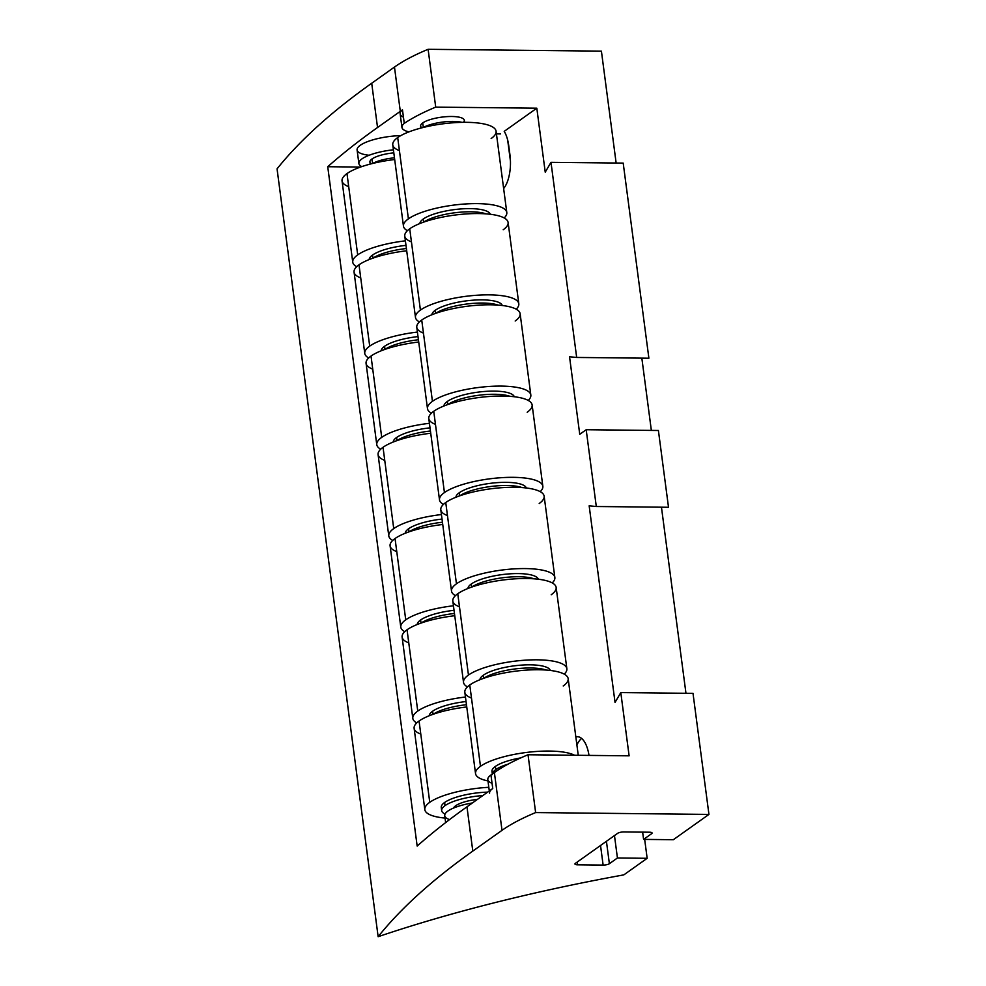 <?xml version="1.0" encoding="UTF-8"?>
<svg xmlns="http://www.w3.org/2000/svg" width="986" height="986" viewBox="0 0 986 986"><rect width="100%" height="100%" fill="white"/><g stroke="black" fill="none" stroke-linecap="round" stroke-linejoin="round"><path stroke-width="1.48" d="M492.051 783.278A33.167 9.108 -7.5 0 1 490.954 774.971L492.741 788.517L466.97 806.819L472.799 851.091A1421.344 390.222 172.5 0 0 378.143 936.7A615.917 169.099 -7.5 0 1 623.818 874.878L647.161 858.301L644.671 839.406L647.161 858.301L617.433 857.98L609.385 863.699A4.733 1.306 -7.5 0 1 603.124 865.079L577.636 864.808A4.733 1.306 -7.5 0 1 575.393 863.342L617.655 833.318A4.733 1.306 -7.5 0 1 623.916 831.938L649.404 832.209A4.733 1.306 -7.5 0 1 651.635 833.675L643.587 839.394L673.327 839.715L708.946 814.411L693.01 693.355L620.798 692.591L615.042 702.426L589.16 505.818L596.296 506.508L586.189 429.723L579.743 434.296L569.538 356.759L576.674 357.45L550.989 162.333L545.233 172.168L536.815 108.189L504.216 131.348A28.421 12.584 90.6 0 1 508.764 145.891L509.959 154.925A28.421 12.584 90.6 0 1 503.636 188.523A28.421 12.584 -89.4 0 0 509.959 154.925L508.764 145.891A28.421 12.584 -89.4 0 0 504.216 131.348L536.815 108.189L435.713 107.117A189.509 52.036 172.5 0 0 404.26 123.373A33.167 9.108 172.5 0 0 408.931 131.877A33.167 9.108 172.5 0 1 401.943 127.391L400.156 113.846A33.167 9.108 -7.5 0 1 402.473 109.828A33.167 9.108 172.5 0 0 403.434 117.124M685.96 693.281L661.458 507.198L685.96 693.281M668.508 507.272L658.402 430.488L586.189 429.723L658.402 430.488L668.508 507.272L596.296 506.508L668.508 507.272M651.352 430.414L641.837 358.14L651.352 430.414M648.887 358.214L623.201 163.097L550.989 162.333L623.201 163.097L648.887 358.214L576.674 357.45L648.887 358.214M616.139 163.023L601.411 51.136L428.109 49.3L601.411 51.136L616.139 163.023M489.302 790.957L487.811 779.618A33.167 9.108 -7.5 0 1 490.954 774.971L494.393 772.531L490.954 774.971L492.741 788.517L466.97 806.819L472.799 851.091L502.01 830.335L494.393 772.531A189.509 52.036 -7.5 0 1 528.028 754.758L629.117 755.831L620.798 692.591L629.117 755.831L528.028 754.758L535.632 812.575A189.509 52.036 172.5 0 0 502.01 830.335L472.799 851.091A1421.344 390.222 172.5 0 0 378.143 936.7L277.054 168.852A1421.344 390.222 -7.5 0 1 371.71 83.243L394.474 67.06A189.509 52.036 -7.5 0 1 428.109 49.3L435.713 107.117A189.509 52.036 172.5 0 0 404.26 123.373L402.473 109.828A189.509 52.036 172.5 0 0 400.304 111.332A189.509 52.036 -7.5 0 1 402.473 109.828L404.26 123.373A33.167 9.108 172.5 0 0 401.943 127.391M510.452 161.186L507.667 140.049L510.452 161.186M575.836 736.912A28.421 12.584 90.6 0 1 588.999 755.412A28.421 12.584 -89.4 0 0 577.389 736.702A28.421 12.584 -89.4 0 0 575.836 736.912M496.439 133.874L500.592 133.911L496.439 133.874M422.008 127.773A22.025 6.052 -7.5 0 1 422.711 122.942A22.025 6.052 -7.5 0 1 450.269 116.496A22.025 6.052 -7.5 0 1 463.42 122.326M358.879 163.503A33.167 9.108 172.5 0 0 361.8 166.609A33.167 9.108 172.5 0 1 393.414 149.798A33.167 9.108 172.5 0 0 358.879 163.503L357.092 149.946A33.167 9.108 -7.5 0 1 400.76 135.637A33.167 9.108 172.5 0 0 361.258 144.634A33.167 9.108 172.5 0 0 369.134 155.258M360.469 167.065L327.734 166.72A1421.344 390.222 -7.5 0 1 377.539 127.502L400.304 111.332L394.474 67.06A189.509 52.036 -7.5 0 1 428.109 49.3L435.713 107.117L536.815 108.189L545.233 172.168L550.989 162.333L576.674 357.45L569.538 356.759L579.743 434.296L586.189 429.723L596.296 506.508L589.16 505.818L615.042 702.426L620.798 692.591L693.01 693.355L708.946 814.411L535.632 812.575L708.946 814.411L673.327 839.715L643.587 839.394L642.638 832.135L643.587 839.394L651.635 833.675A4.733 1.306 172.5 0 0 652.091 833.01A4.733 1.306 172.5 0 0 649.404 832.209L623.916 831.938A4.733 1.306 172.5 0 0 617.655 833.318L575.393 863.342A4.733 1.306 172.5 0 0 574.949 864.007A4.733 1.306 172.5 0 0 577.636 864.808L577.266 862.01L577.636 864.808L603.124 865.079A4.733 1.306 172.5 0 0 609.385 863.699L606.427 841.292L609.385 863.699L617.433 857.98L614.475 835.573L617.433 857.98L647.161 858.301L623.818 874.878A615.917 169.099 172.5 0 0 378.143 936.7L277.054 168.852A1421.344 390.222 -7.5 0 1 371.71 83.243L377.539 127.502A1421.344 390.222 172.5 0 0 327.734 166.72L417.164 846.05A1421.344 390.222 -7.5 0 1 466.97 806.819A1421.344 390.222 172.5 0 0 417.164 846.05L327.734 166.72L360.469 167.065M528.028 754.758L535.632 812.575A189.509 52.036 172.5 0 0 502.01 830.335L494.393 772.531A189.509 52.036 -7.5 0 1 528.028 754.758M581.617 738.415A28.421 12.584 -89.4 0 0 576.896 745.022A28.421 12.584 90.6 0 1 581.617 738.415M651.487 832.492L651.635 833.675L651.487 832.492M600.536 845.483L603.124 865.079L600.536 845.483M492.741 788.517A33.167 9.108 172.5 0 0 489.586 793.163M400.304 111.332L394.474 67.06L371.71 83.243L377.539 127.502L400.304 111.332M449.567 819.6A33.167 9.108 -7.5 0 1 472.405 802.961A33.167 9.108 -7.5 0 0 444.735 815.718L445.647 822.595M453.56 808.052A23.689 6.508 -7.5 0 1 455.668 805.747L455.852 807.152L455.668 805.747A23.689 6.508 -7.5 0 1 477.495 799.338A23.689 6.508 -7.5 0 0 455.668 805.747A23.689 6.508 -7.5 0 0 453.56 808.052M482.832 795.554A35.533 9.761 172.5 0 0 445.043 805.636A35.533 9.761 172.5 0 0 445.043 814.054A35.533 9.761 172.5 0 1 441.679 810.603A35.533 9.761 172.5 0 1 445.043 805.636L444.637 802.468A35.533 9.761 -7.5 0 1 487.663 792.128A35.533 9.761 -7.5 0 0 444.637 802.468L445.043 805.636A35.533 9.761 172.5 0 1 482.832 795.554M441.679 810.603L441.26 807.448A35.533 9.761 -7.5 0 1 444.637 802.468A35.533 9.761 -7.5 0 0 441.938 808.964M488.822 787.309A52.11 14.309 172.5 0 0 429.76 802.308A52.11 14.309 172.5 0 0 445.056 818.084A52.11 14.309 172.5 0 1 424.818 809.605A52.11 14.309 172.5 0 1 429.76 802.308L419.062 721.012A52.11 14.309 -7.5 0 1 466.76 706.962A52.11 14.309 172.5 0 0 419.062 721.012L429.76 802.308A52.11 14.309 172.5 0 1 488.822 787.309M424.818 809.605L414.12 728.309A52.11 14.309 -7.5 0 1 419.062 721.012A52.11 14.309 172.5 0 0 420.788 734.077M466.464 704.719A35.533 9.761 172.5 0 0 433.224 714.258A35.533 9.761 172.5 0 1 466.464 704.719M433.027 714.332L432.62 711.226A35.533 9.761 -7.5 0 1 466.045 701.551A35.533 9.761 -7.5 0 0 432.62 711.226L433.027 714.332M429.23 715.75A35.533 9.761 -7.5 0 1 432.62 711.226A35.533 9.761 -7.5 0 0 429.23 715.75M465.454 697.028A52.11 14.309 172.5 0 0 417.756 711.079A52.11 14.309 172.5 0 0 416.733 722.911A52.11 14.309 172.5 0 1 412.814 718.375A52.11 14.309 172.5 0 1 417.756 711.079L407.045 629.771A52.11 14.309 -7.5 0 1 454.756 615.732A52.11 14.309 172.5 0 0 407.045 629.771L417.756 711.079A52.11 14.309 172.5 0 1 465.454 697.028M412.814 718.375L402.103 637.067A52.11 14.309 -7.5 0 1 407.045 629.771A52.11 14.309 172.5 0 0 408.771 642.835M454.46 613.477A35.533 9.761 172.5 0 0 421.219 623.029A35.533 9.761 172.5 0 1 454.46 613.477M421.022 623.09L420.603 619.997A35.533 9.761 -7.5 0 1 454.041 610.322A35.533 9.761 -7.5 0 0 420.603 619.997L421.022 623.09M417.214 624.508A35.533 9.761 -7.5 0 1 420.603 619.997A35.533 9.761 -7.5 0 0 417.214 624.508M453.437 605.786A52.11 14.309 172.5 0 0 405.739 619.837A52.11 14.309 172.5 0 0 404.728 631.669A52.11 14.309 172.5 0 1 400.797 627.133A52.11 14.309 172.5 0 1 405.739 619.837L395.041 538.529A52.11 14.309 -7.5 0 1 442.739 524.49A52.11 14.309 172.5 0 0 395.041 538.529L405.739 619.837A52.11 14.309 172.5 0 1 453.437 605.786M400.797 627.133L390.099 545.837A52.11 14.309 -7.5 0 1 395.041 538.529A52.11 14.309 172.5 0 0 396.754 551.605M442.443 522.235A35.533 9.761 172.5 0 0 409.202 531.787A35.533 9.761 172.5 0 1 442.443 522.235M409.005 531.848L408.598 528.755A35.533 9.761 -7.5 0 1 442.024 519.08A35.533 9.761 -7.5 0 0 408.598 528.755L409.005 531.848M405.209 533.278A35.533 9.761 -7.5 0 1 408.598 528.755A35.533 9.761 -7.5 0 0 405.209 533.278M441.432 514.556A52.11 14.309 172.5 0 0 393.734 528.595A52.11 14.309 172.5 0 0 392.711 540.427A52.11 14.309 172.5 0 1 388.78 535.891A52.11 14.309 172.5 0 1 393.734 528.595L383.024 447.299A52.11 14.309 -7.5 0 1 430.722 433.248A52.11 14.309 172.5 0 0 383.024 447.299L393.734 528.595A52.11 14.309 172.5 0 1 441.432 514.556M388.78 535.891L378.082 454.595A52.11 14.309 -7.5 0 1 383.024 447.299A52.11 14.309 172.5 0 0 384.75 460.363M430.426 431.005A35.533 9.761 172.5 0 0 397.185 440.545A35.533 9.761 172.5 0 1 430.426 431.005M396.988 440.619L396.582 437.513A35.533 9.761 -7.5 0 1 430.019 427.838A35.533 9.761 -7.5 0 0 396.582 437.513L396.988 440.619M393.192 442.036A35.533 9.761 -7.5 0 1 396.582 437.513A35.533 9.761 -7.5 0 0 393.192 442.036M429.415 423.314A52.11 14.309 172.5 0 0 381.718 437.365A52.11 14.309 172.5 0 0 380.695 449.197A52.11 14.309 172.5 0 1 376.775 444.661A52.11 14.309 172.5 0 1 381.718 437.365L371.019 356.057A52.11 14.309 -7.5 0 1 418.717 342.019A52.11 14.309 172.5 0 0 371.019 356.057L381.718 437.365A52.11 14.309 172.5 0 1 429.415 423.314M376.775 444.661L366.065 363.353A52.11 14.309 -7.5 0 1 371.019 356.057A52.11 14.309 172.5 0 0 372.733 369.121M418.421 339.763A35.533 9.761 172.5 0 0 385.181 349.303A35.533 9.761 172.5 0 1 418.421 339.763M384.984 349.377L384.577 346.283A35.533 9.761 -7.5 0 1 418.002 336.596A35.533 9.761 -7.5 0 0 384.577 346.283L384.984 349.377M381.175 350.794A35.533 9.761 -7.5 0 1 384.577 346.283A35.533 9.761 -7.5 0 0 381.175 350.794M417.411 332.072A52.11 14.309 172.5 0 0 369.701 346.123A52.11 14.309 172.5 0 0 368.69 357.955A52.11 14.309 172.5 0 1 364.758 353.419A52.11 14.309 172.5 0 1 369.701 346.123L359.003 264.815A52.11 14.309 -7.5 0 1 406.7 250.777A52.11 14.309 172.5 0 0 359.003 264.815L369.701 346.123A52.11 14.309 172.5 0 1 417.411 332.072M364.758 353.419L354.06 272.111A52.11 14.309 -7.5 0 1 359.003 264.815A52.11 14.309 172.5 0 0 360.728 277.879M406.405 248.521A35.533 9.761 172.5 0 0 373.164 258.073A35.533 9.761 172.5 0 1 406.405 248.521M372.967 258.135L372.56 255.041A35.533 9.761 -7.5 0 1 405.985 245.366A35.533 9.761 -7.5 0 0 372.56 255.041L372.967 258.135M369.171 259.564A35.533 9.761 -7.5 0 1 372.56 255.041A35.533 9.761 -7.5 0 0 369.171 259.564M405.394 240.843A52.11 14.309 172.5 0 0 357.696 254.881A52.11 14.309 172.5 0 0 356.673 266.713A52.11 14.309 172.5 0 1 352.754 262.177A52.11 14.309 172.5 0 1 357.696 254.881L346.986 173.585A52.11 14.309 -7.5 0 1 394.696 159.535A52.11 14.309 172.5 0 0 346.986 173.585L357.696 254.881A52.11 14.309 172.5 0 1 405.394 240.843M352.754 262.177L342.043 180.882A52.11 14.309 -7.5 0 1 346.986 173.585A52.11 14.309 172.5 0 0 348.711 186.65M372.683 163.454A23.689 6.508 -7.5 0 1 394.462 157.809A23.689 6.508 -7.5 0 0 372.683 163.454M370.181 164.095L369.91 162.049A22.025 6.052 -7.5 0 1 372.005 158.956L372.597 163.479L372.005 158.956A22.025 6.052 -7.5 0 1 393.808 152.855A22.025 6.052 -7.5 0 0 372.005 158.956A22.025 6.052 -7.5 0 0 371.303 163.799M508.073 764.138A35.533 9.761 172.5 0 0 495.761 769.61A35.533 9.761 172.5 0 0 492.384 773.961A35.533 9.761 172.5 0 1 495.761 769.61L495.342 766.442A35.533 9.761 -7.5 0 1 520.768 757.901A35.533 9.761 -7.5 0 0 495.342 766.442L495.761 769.61A35.533 9.761 172.5 0 1 508.073 764.138M492.384 774.589L491.977 771.422A35.533 9.761 -7.5 0 1 495.342 766.442A35.533 9.761 -7.5 0 0 492.655 772.938M475.535 773.591L464.825 692.283A52.11 14.309 -7.5 0 1 469.767 684.987L480.478 766.295A52.11 14.309 172.5 0 1 528.003 752.269A52.11 14.309 172.5 0 1 574.591 755.251A52.11 14.309 172.5 0 0 528.003 752.269A52.11 14.309 172.5 0 0 480.478 766.295A52.11 14.309 172.5 0 0 487.984 780.949A52.11 14.309 172.5 0 1 475.535 773.591A52.11 14.309 172.5 0 1 480.478 766.295L469.767 684.987A52.11 14.309 -7.5 0 1 526.931 670.086A52.11 14.309 -7.5 0 1 568.17 678.676L578.252 755.288M563.228 685.973A52.11 14.309 172.5 0 0 538.639 669.753A52.11 14.309 172.5 0 0 469.767 684.987A52.11 14.309 172.5 0 0 471.493 698.051M546.071 670.061A35.533 9.761 172.5 0 0 514.335 669.038A35.533 9.761 172.5 0 0 483.941 678.232A35.533 9.761 172.5 0 1 514.335 669.038A35.533 9.761 172.5 0 1 546.071 670.061M483.744 678.306L483.337 675.213A35.533 9.761 -7.5 0 1 521.495 665.106A35.533 9.761 -7.5 0 1 550.324 670.468A35.533 9.761 -7.5 0 0 521.495 665.106A35.533 9.761 -7.5 0 0 483.337 675.213L483.744 678.306M479.935 679.724A35.533 9.761 -7.5 0 1 483.337 675.213A35.533 9.761 -7.5 0 0 479.935 679.724M566.864 668.742A52.11 14.309 172.5 0 1 564.238 674.141A52.11 14.309 172.5 0 0 534.474 659.819A52.11 14.309 172.5 0 0 468.461 675.053A52.11 14.309 172.5 0 0 467.45 686.885A52.11 14.309 172.5 0 1 463.519 682.349A52.11 14.309 172.5 0 1 468.461 675.053L457.763 593.745A52.11 14.309 -7.5 0 1 514.914 578.844A52.11 14.309 -7.5 0 1 556.153 587.446L566.864 668.742A52.11 14.309 172.5 0 0 525.624 660.152A52.11 14.309 172.5 0 0 468.461 675.053L457.763 593.745A52.11 14.309 172.5 0 0 459.476 606.809M463.519 682.349L452.82 601.041A52.11 14.309 -7.5 0 1 457.763 593.745A52.11 14.309 172.5 0 1 526.623 578.523A52.11 14.309 172.5 0 1 551.211 594.743M534.067 578.819A35.533 9.761 172.5 0 0 502.318 577.796A35.533 9.761 172.5 0 0 471.924 587.003A35.533 9.761 172.5 0 1 502.318 577.796A35.533 9.761 172.5 0 1 534.067 578.819M471.727 587.064L471.32 583.971A35.533 9.761 -7.5 0 1 509.491 573.864A35.533 9.761 -7.5 0 1 538.307 579.226A35.533 9.761 -7.5 0 0 509.491 573.864A35.533 9.761 -7.5 0 0 471.32 583.971L471.727 587.064M467.931 588.494A35.533 9.761 -7.5 0 1 471.32 583.971A35.533 9.761 -7.5 0 0 467.931 588.494M554.847 577.5A52.11 14.309 172.5 0 1 552.234 582.899A52.11 14.309 172.5 0 0 522.457 568.577A52.11 14.309 172.5 0 0 456.456 583.811A52.11 14.309 172.5 0 0 455.433 595.643A52.11 14.309 172.5 0 1 451.514 591.107A52.11 14.309 172.5 0 1 456.456 583.811L445.746 502.515A52.11 14.309 -7.5 0 1 502.909 487.614A52.11 14.309 -7.5 0 1 544.149 496.204L554.847 577.5A52.11 14.309 172.5 0 0 513.607 568.91A52.11 14.309 172.5 0 0 456.456 583.811L445.746 502.515A52.11 14.309 172.5 0 0 447.471 515.579M451.514 591.107L440.804 509.811A52.11 14.309 -7.5 0 1 445.746 502.515A52.11 14.309 172.5 0 1 514.606 487.281A52.11 14.309 172.5 0 1 539.206 503.501M522.05 487.577A35.533 9.761 172.5 0 0 490.313 486.554A35.533 9.761 172.5 0 0 459.92 495.761A35.533 9.761 172.5 0 1 490.313 486.554A35.533 9.761 172.5 0 1 522.05 487.577M459.722 495.835L459.303 492.729A35.533 9.761 -7.5 0 1 497.474 482.622A35.533 9.761 -7.5 0 1 526.302 487.984A35.533 9.761 -7.5 0 0 497.474 482.622A35.533 9.761 -7.5 0 0 459.303 492.729L459.722 495.835M455.914 497.252A35.533 9.761 -7.5 0 1 459.303 492.729A35.533 9.761 -7.5 0 0 455.914 497.252M542.842 486.271A52.11 14.309 172.5 0 1 540.217 491.669A52.11 14.309 172.5 0 0 510.44 477.347A52.11 14.309 172.5 0 0 444.44 492.569A52.11 14.309 172.5 0 0 443.429 504.413A52.11 14.309 172.5 0 1 439.497 499.865A52.11 14.309 172.5 0 1 444.44 492.569L433.741 411.273A52.11 14.309 -7.5 0 1 490.892 396.372A52.11 14.309 -7.5 0 1 532.132 404.963L542.842 486.271A52.11 14.309 172.5 0 0 501.603 477.668A52.11 14.309 172.5 0 0 444.44 492.569L433.741 411.273A52.11 14.309 172.5 0 0 435.455 424.337M439.497 499.865L428.799 418.569A52.11 14.309 -7.5 0 1 433.741 411.273A52.11 14.309 172.5 0 1 502.601 396.039A52.11 14.309 172.5 0 1 527.19 412.259M510.045 396.335A35.533 9.761 172.5 0 0 478.296 395.324A35.533 9.761 172.5 0 0 447.903 404.519A35.533 9.761 172.5 0 1 478.296 395.324A35.533 9.761 172.5 0 1 510.045 396.335M447.706 404.593L447.299 401.487A35.533 9.761 -7.5 0 1 485.457 391.393A35.533 9.761 -7.5 0 1 514.285 396.742A35.533 9.761 -7.5 0 0 485.457 391.393A35.533 9.761 -7.5 0 0 447.299 401.487L447.706 404.593M443.91 406.01A35.533 9.761 -7.5 0 1 447.299 401.487A35.533 9.761 -7.5 0 0 443.91 406.01M530.825 395.029A52.11 14.309 172.5 0 1 528.213 400.427A52.11 14.309 172.5 0 0 498.435 386.105A52.11 14.309 172.5 0 0 432.435 401.339A52.11 14.309 172.5 0 0 431.412 413.171A52.11 14.309 172.5 0 1 427.48 408.635A52.11 14.309 172.5 0 1 432.435 401.339L421.725 320.031A52.11 14.309 -7.5 0 1 478.888 305.13A52.11 14.309 -7.5 0 1 520.127 313.721L530.825 395.029A52.11 14.309 172.5 0 0 489.586 386.438A52.11 14.309 172.5 0 0 432.435 401.339L421.725 320.031A52.11 14.309 172.5 0 0 423.45 333.095M427.48 408.635L416.782 327.327A52.11 14.309 -7.5 0 1 421.725 320.031A52.11 14.309 172.5 0 1 490.584 304.797A52.11 14.309 172.5 0 1 515.173 321.017M498.029 305.105A35.533 9.761 172.5 0 0 466.292 304.082A35.533 9.761 172.5 0 0 435.886 313.277A35.533 9.761 172.5 0 1 466.292 304.082A35.533 9.761 172.5 0 1 498.029 305.105M435.689 313.351L435.282 310.257A35.533 9.761 -7.5 0 1 473.453 300.151A35.533 9.761 -7.5 0 1 502.281 305.512A35.533 9.761 -7.5 0 0 473.453 300.151A35.533 9.761 -7.5 0 0 435.282 310.257L435.689 313.351M431.893 314.768A35.533 9.761 -7.5 0 1 435.282 310.257A35.533 9.761 -7.5 0 0 431.893 314.768M518.809 303.787A52.11 14.309 172.5 0 1 516.196 309.185A52.11 14.309 172.5 0 0 486.418 294.863A52.11 14.309 172.5 0 0 420.418 310.097A52.11 14.309 172.5 0 0 419.395 321.929A52.11 14.309 172.5 0 1 415.476 317.393A52.11 14.309 172.5 0 1 420.418 310.097L409.72 228.789A52.11 14.309 -7.5 0 1 466.871 213.9A52.11 14.309 -7.5 0 1 508.11 222.491L518.809 303.787A52.11 14.309 172.5 0 0 477.569 295.196A52.11 14.309 172.5 0 0 420.418 310.097L409.72 228.789A52.11 14.309 172.5 0 0 411.433 241.866M415.476 317.393L404.765 236.085A52.11 14.309 -7.5 0 1 409.72 228.789A52.11 14.309 172.5 0 1 478.58 213.568A52.11 14.309 172.5 0 1 503.168 229.787M486.012 213.863A35.533 9.761 172.5 0 0 454.275 212.84A35.533 9.761 172.5 0 0 423.881 222.047A35.533 9.761 172.5 0 1 454.275 212.84A35.533 9.761 172.5 0 1 486.012 213.863M423.684 222.109L423.277 219.015A35.533 9.761 -7.5 0 1 461.436 208.909A35.533 9.761 -7.5 0 1 490.264 214.27A35.533 9.761 -7.5 0 0 461.436 208.909A35.533 9.761 -7.5 0 0 423.277 219.015L423.684 222.109M419.876 223.539A35.533 9.761 -7.5 0 1 423.277 219.015A35.533 9.761 -7.5 0 0 419.876 223.539M506.804 212.545A52.11 14.309 172.5 0 1 504.179 217.943A52.11 14.309 172.5 0 0 474.414 203.621A52.11 14.309 172.5 0 0 408.401 218.855A52.11 14.309 172.5 0 0 407.391 230.687A52.11 14.309 172.5 0 1 403.459 226.151A52.11 14.309 172.5 0 1 408.401 218.855L397.703 137.559A52.11 14.309 -7.5 0 1 454.854 122.658A52.11 14.309 -7.5 0 1 496.094 131.249L506.804 212.545A52.11 14.309 172.5 0 0 465.565 203.954A52.11 14.309 172.5 0 0 408.401 218.855L397.703 137.559A52.11 14.309 172.5 0 0 399.429 150.624M403.459 226.151L392.761 144.856A52.11 14.309 -7.5 0 1 397.703 137.559A52.11 14.309 172.5 0 1 466.563 122.326A52.11 14.309 172.5 0 1 491.151 138.545M423.388 127.428A23.689 6.508 -7.5 0 1 462.003 122.35A23.689 6.508 -7.5 0 0 423.388 127.428M420.899 128.069L420.628 126.023A22.025 6.052 -7.5 0 1 422.711 122.942L423.314 127.453L422.711 122.942A22.025 6.052 -7.5 0 1 446.88 116.631A22.025 6.052 -7.5 0 1 464.307 120.267L464.579 122.313"/></g></svg>
